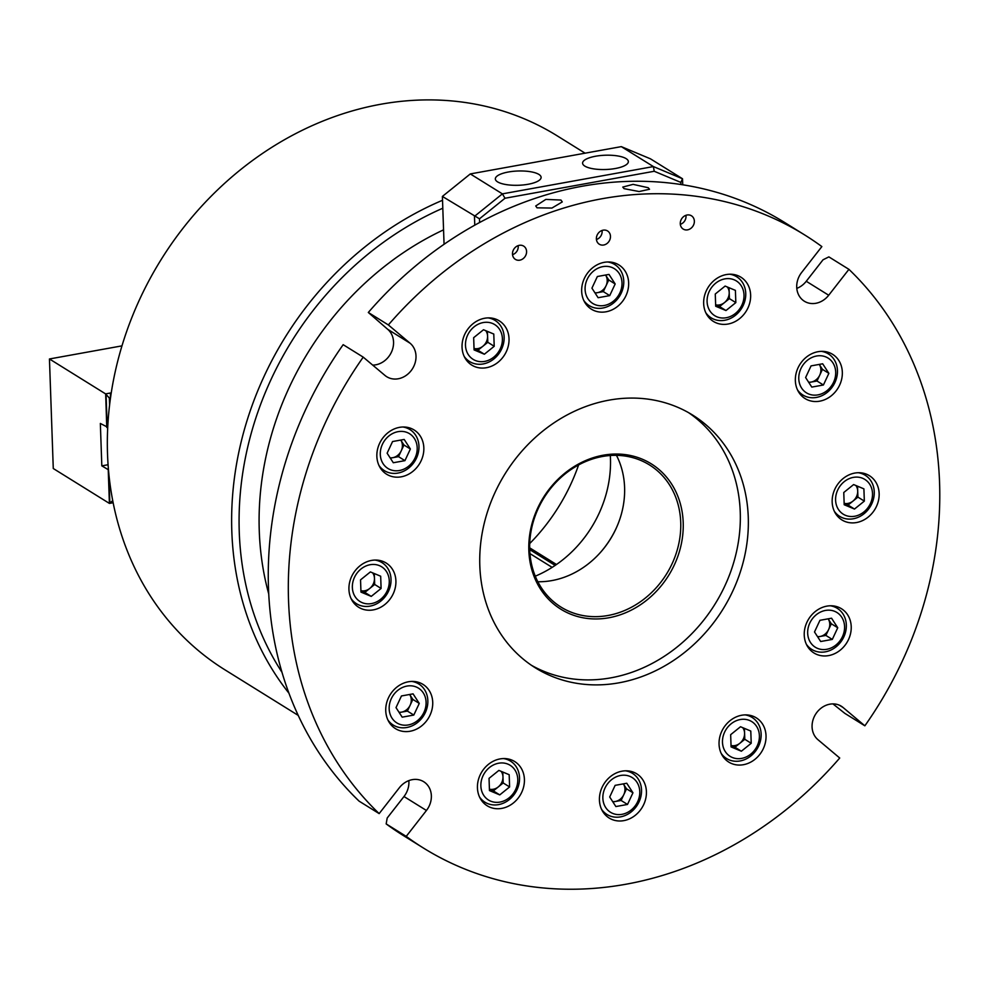 <?xml version="1.0" encoding="UTF-8"?>
<svg xmlns="http://www.w3.org/2000/svg" width="989" height="989" viewBox="0 0 989 989"><rect width="100%" height="100%" fill="white"/><g stroke="black" fill="none" stroke-linecap="round" stroke-linejoin="round"><path stroke-width="1.48" d="M395.909 580.902A26.048 22.45 121.9 0 0 386.18 563.038A26.048 22.45 121.9 0 0 361.331 564.793A26.048 22.45 121.9 0 0 348.932 589.395A26.048 22.45 121.9 0 0 358.673 607.271A26.048 22.45 121.9 0 0 383.509 605.515A26.048 22.45 121.9 0 0 395.909 580.902M524.417 779.406A26.048 22.45 121.9 0 0 514.676 761.53A26.048 22.45 121.9 0 0 489.839 763.285A26.048 22.45 121.9 0 0 477.44 787.899A26.048 22.45 121.9 0 0 487.169 805.775A26.048 22.45 121.9 0 0 512.018 804.008A26.048 22.45 121.9 0 0 524.417 779.406M432.725 702.264A26.048 22.45 121.9 0 0 422.995 684.388A26.048 22.45 121.9 0 0 398.147 686.156A26.048 22.45 121.9 0 0 385.747 710.757A26.048 22.45 121.9 0 0 395.476 728.633A26.048 22.45 121.9 0 0 420.325 726.878A26.048 22.45 121.9 0 0 432.725 702.264M646.41 791.657A26.048 22.45 121.9 0 0 636.681 773.781A26.048 22.45 121.9 0 0 611.832 775.537A26.048 22.45 121.9 0 0 599.433 800.15A26.048 22.45 121.9 0 0 609.162 818.027A26.048 22.45 121.9 0 0 634.011 816.259A26.048 22.45 121.9 0 0 646.41 791.657M628.645 282.817A26.048 22.45 121.9 0 0 618.916 264.941A26.048 22.45 121.9 0 0 594.068 266.696A26.048 22.45 121.9 0 0 581.668 291.31A26.048 22.45 121.9 0 0 591.397 309.186A26.048 22.45 121.9 0 0 616.246 307.418A26.048 22.45 121.9 0 0 628.645 282.817M423.836 447.844A26.048 22.45 121.9 0 0 414.107 429.968A26.048 22.45 121.9 0 0 389.258 431.736A26.048 22.45 121.9 0 0 376.858 456.337A26.048 22.45 121.9 0 0 386.6 474.213A26.048 22.45 121.9 0 0 411.436 472.458A26.048 22.45 121.9 0 0 423.836 447.844M509.026 338.733A26.048 22.45 121.9 0 0 499.297 320.856A26.048 22.45 121.9 0 0 474.448 322.624A26.048 22.45 121.9 0 0 462.048 347.226A26.048 22.45 121.9 0 0 471.778 365.102A26.048 22.45 121.9 0 0 496.626 363.346A26.048 22.45 121.9 0 0 509.026 338.733M750.639 295.068A26.048 22.45 121.9 0 0 740.909 277.192A26.048 22.45 121.9 0 0 716.061 278.947A26.048 22.45 121.9 0 0 703.661 303.549A26.048 22.45 121.9 0 0 713.403 321.425A26.048 22.45 121.9 0 0 738.239 319.67A26.048 22.45 121.9 0 0 750.639 295.068M842.331 372.198A26.048 22.45 121.9 0 0 832.602 354.322A26.048 22.45 121.9 0 0 807.753 356.089A26.048 22.45 121.9 0 0 795.354 380.691A26.048 22.45 121.9 0 0 805.083 398.567A26.048 22.45 121.9 0 0 829.932 396.812A26.048 22.45 121.9 0 0 842.331 372.198M851.22 626.618A26.048 22.45 121.9 0 0 841.478 608.742A26.048 22.45 121.9 0 0 816.642 610.51A26.048 22.45 121.9 0 0 804.242 635.111A26.048 22.45 121.9 0 0 813.972 652.987A26.048 22.45 121.9 0 0 838.82 651.232A26.048 22.45 121.9 0 0 851.22 626.618M766.03 735.729A26.048 22.45 121.9 0 0 756.301 717.853A26.048 22.45 121.9 0 0 731.452 719.621A26.048 22.45 121.9 0 0 719.052 744.223A26.048 22.45 121.9 0 0 728.782 762.099A26.048 22.45 121.9 0 0 753.63 760.331A26.048 22.45 121.9 0 0 766.03 735.729M879.147 493.56A26.048 22.45 121.9 0 0 869.405 475.684A26.048 22.45 121.9 0 0 844.569 477.44A26.048 22.45 121.9 0 0 832.169 502.053A26.048 22.45 121.9 0 0 841.899 519.93A26.048 22.45 121.9 0 0 866.747 518.162A26.048 22.45 121.9 0 0 879.147 493.56M796.8 288.38A20.472 17.641 121.9 0 0 806.258 281.272L823.033 259.786L828.869 256.88L848.921 269.342A360.973 311.028 121.9 0 1 864.856 725.815L843.098 707.518A20.472 17.641 121.9 0 0 841.342 706.233A20.472 17.641 121.9 0 0 829.858 704.18A20.472 17.641 121.9 0 0 813.218 719.263A20.472 17.641 121.9 0 0 817.965 739.71L839.723 758.019A360.973 311.028 121.9 0 1 423.428 848.03A360.973 311.028 121.9 0 1 406.219 836.385L426.432 810.486A20.472 17.641 121.9 0 0 423.712 781.718A20.472 17.641 121.9 0 0 412.228 779.666A20.472 17.641 121.9 0 0 399.371 787.726L379.158 813.613L359.106 801.152A360.973 311.028 121.9 0 1 268.476 587.849A360.973 311.028 121.9 0 1 343.171 344.679L363.223 357.14A360.973 311.028 121.9 0 0 288.528 600.323A360.973 311.028 121.9 0 0 379.158 813.613M596.379 238.868A7.813 6.738 -58.1 0 1 600.1 231.475A7.813 6.738 -58.1 0 1 607.555 230.956A7.813 6.738 -58.1 0 1 610.473 236.322A7.813 6.738 -58.1 0 1 606.752 243.702A7.813 6.738 -58.1 0 1 599.297 244.221A7.813 6.738 -58.1 0 1 596.379 238.868M512.487 254.025A7.813 6.738 -58.1 0 1 516.209 246.644A7.813 6.738 -58.1 0 1 523.663 246.113A7.813 6.738 -58.1 0 1 526.581 251.478A7.813 6.738 -58.1 0 1 522.86 258.858A7.813 6.738 -58.1 0 1 515.405 259.39A7.813 6.738 -58.1 0 1 512.487 254.025M680.271 223.699A7.813 6.738 -58.1 0 1 683.992 216.319A7.813 6.738 -58.1 0 1 691.447 215.787A7.813 6.738 -58.1 0 1 694.365 221.153A7.813 6.738 -58.1 0 1 690.643 228.533A7.813 6.738 -58.1 0 1 683.189 229.065A7.813 6.738 -58.1 0 1 680.271 223.699M648.215 187.725L649.513 189.258L639.117 191.545L624.059 188.652L622.761 187.082L633.071 184.362L648.215 187.725M560.948 200.05L562.259 201.929L551.924 208.061L537.027 207.826L535.729 205.972L545.829 199.407L560.948 200.05M616.456 455.336A83.731 72.148 -58.1 0 1 624.591 487.441A83.731 72.148 -58.1 0 1 617.89 524.355A83.731 72.148 -58.1 0 1 600.385 552.505A83.731 72.148 -58.1 0 1 537.843 581.742M528.831 550.44A85.598 73.755 -58.1 0 1 603.179 455.224A85.598 73.755 -58.1 0 1 683.201 522.538A85.598 73.755 -58.1 0 1 608.853 617.766A85.598 73.755 -58.1 0 1 528.831 550.44M680.729 522.34A83.731 72.148 121.9 0 0 649.427 464.892A83.731 72.148 121.9 0 0 569.577 470.554A83.731 72.148 121.9 0 0 529.708 549.637A83.731 72.148 121.9 0 0 560.998 607.098A83.731 72.148 121.9 0 0 640.86 601.436A83.731 72.148 121.9 0 0 680.729 522.34M748.265 517.21A148.857 128.261 121.9 0 0 692.646 415.071A148.857 128.261 121.9 0 0 550.675 425.134A148.857 128.261 121.9 0 0 479.813 565.745A148.857 128.261 121.9 0 0 535.432 667.896A148.857 128.261 121.9 0 0 677.403 657.821A148.857 128.261 121.9 0 0 748.265 517.21M531.476 665.313A148.857 128.261 121.9 0 0 671.543 651.281A148.857 128.261 121.9 0 0 740.254 512.228A148.857 128.261 121.9 0 0 688.579 412.66M804.65 234.937L784.598 222.463A360.973 311.028 121.9 0 0 368.316 312.475L388.356 324.936A360.973 311.028 121.9 0 1 804.65 234.937A360.973 311.028 121.9 0 1 821.859 246.582L801.646 272.47A20.472 17.641 121.9 0 0 804.366 301.237A20.472 17.641 121.9 0 0 828.708 295.241L848.921 269.342M368.316 312.475L387.663 329.275L410.114 343.245L388.356 324.936M864.856 725.815L844.816 713.353L832.948 703.896M363.223 357.14L384.981 375.449A20.472 17.641 121.9 0 0 386.736 376.722A20.472 17.641 121.9 0 0 411.832 369.713A20.472 17.641 121.9 0 0 410.114 343.245M372.68 365.102A20.472 17.641 121.9 0 0 391.805 351.33A20.472 17.641 121.9 0 0 387.663 329.275M406.219 836.385L386.167 823.911L387.194 818.014L403.982 796.528A20.472 17.641 121.9 0 0 408.828 780.618M386.167 823.911A360.973 311.028 121.9 0 0 403.376 835.557L423.428 848.03M600.175 552.74A86.958 74.929 121.9 0 0 618.014 524.059M443.554 229.844A290.272 250.106 121.9 0 0 259.266 530.945A290.272 250.106 121.9 0 0 268.748 594.006M535.284 576.179A111.646 96.193 121.9 0 0 610.46 458.451A111.646 96.193 121.9 0 0 610.312 455.496M360.911 590.668A11.163 9.618 121.9 0 0 364.768 590.767A11.163 9.618 121.9 0 0 369.762 588.443A11.163 9.618 121.9 0 0 374.472 578.342A11.163 9.618 121.9 0 0 372.63 572.854M371.493 603.587A20.472 17.641 121.9 0 0 389.27 580.815A20.472 17.641 121.9 0 0 370.146 564.719A20.472 17.641 121.9 0 0 352.356 587.491A20.472 17.641 121.9 0 0 371.493 603.587M374.979 560.058A24.193 20.843 -58.1 0 1 381.989 562.617A24.193 20.843 -58.1 0 1 390.099 586.897A24.193 20.843 -58.1 0 1 370.022 606.133A24.193 20.843 -58.1 0 1 356.448 603.698A24.193 20.843 -58.1 0 1 351.058 598.543M360.923 590.767L364.83 592.411L374.683 584.462L374.299 573.546M360.54 579.851L360.96 592.102L371.246 596.392L381.099 588.455L380.678 576.216L370.393 571.914L360.54 579.851M374.683 584.462L381.099 588.455M364.83 592.411L371.246 596.392M390.111 469.59A20.472 17.641 121.9 0 0 415.071 457.919A20.472 17.641 121.9 0 0 407.394 432.601A20.472 17.641 121.9 0 0 382.422 444.271A20.472 17.641 121.9 0 0 390.111 469.59M402.906 427.001A24.193 20.843 -58.1 0 1 407.357 428.237A24.193 20.843 -58.1 0 1 409.916 429.56A24.193 20.843 -58.1 0 1 415.689 459.662A24.193 20.843 -58.1 0 1 386.934 471.963A24.193 20.843 -58.1 0 1 384.375 470.64A24.193 20.843 -58.1 0 1 378.985 465.485M390.321 458.142L392.707 457.709A11.163 9.618 121.9 0 0 401.237 450.836A11.163 9.618 121.9 0 0 400.866 440.229A11.163 9.618 121.9 0 0 400.755 440.068L403.957 445.001L410.373 448.994L404.192 439.45L392.559 441.539L387.119 453.197L393.301 462.741L404.934 460.651L410.373 448.994M390.111 457.82A11.163 9.618 121.9 0 0 392.707 457.709L398.518 456.658L403.957 445.001M398.518 456.658L404.934 460.651M474.028 348.487A11.163 9.618 121.9 0 0 482.867 346.261A11.163 9.618 121.9 0 0 487.589 336.173A11.163 9.618 121.9 0 0 486.056 331.117A11.163 9.618 121.9 0 0 485.747 330.685M468.292 354.594A20.472 17.641 121.9 0 0 493.746 357.153A20.472 17.641 121.9 0 0 499.581 329.374A20.472 17.641 121.9 0 0 474.114 326.827A20.472 17.641 121.9 0 0 468.292 354.594M488.096 317.889A24.193 20.843 -58.1 0 1 495.106 320.448A24.193 20.843 -58.1 0 1 500.817 326.086A24.193 20.843 -58.1 0 1 497.257 355.719A24.193 20.843 -58.1 0 1 469.552 361.529A24.193 20.843 -58.1 0 1 464.162 356.374M474.028 348.598L477.947 350.242L487.8 342.293L487.416 331.377M483.51 329.745L473.657 337.682L474.077 349.921L484.363 354.223L494.216 346.286L493.783 334.047L483.51 329.745M487.8 342.293L494.216 346.286M477.947 350.242L484.363 354.223M605.664 275.202A11.163 9.618 121.9 0 0 605.565 275.029L605.664 275.202A11.163 9.618 121.9 0 1 607.197 280.258A11.163 9.618 121.9 0 1 606.034 285.796L608.754 279.974L605.664 275.202M585.092 289.394A20.472 17.641 121.9 0 0 604.23 305.502A20.472 17.641 121.9 0 0 622.007 282.73A20.472 17.641 121.9 0 0 602.87 266.622A20.472 17.641 121.9 0 0 585.092 289.394M607.716 261.974A24.193 20.843 -58.1 0 1 614.725 264.52A24.193 20.843 -58.1 0 1 623.762 281.123A24.193 20.843 -58.1 0 1 612.24 303.969A24.193 20.843 -58.1 0 1 589.172 305.601A24.193 20.843 -58.1 0 1 583.782 300.458M594.921 292.781A11.163 9.618 121.9 0 0 597.504 292.67A11.163 9.618 121.9 0 0 606.034 285.796L603.315 291.619L609.731 295.612L615.17 283.967L608.989 274.41L597.368 276.512L591.929 288.158L598.11 297.714L609.731 295.612M595.118 293.103L603.315 291.619M608.754 279.974L615.17 283.967M715.64 304.822A11.163 9.618 121.9 0 0 724.492 302.597A11.163 9.618 121.9 0 0 728.04 298.048A11.163 9.618 121.9 0 0 729.202 292.497A11.163 9.618 121.9 0 0 727.36 287.008M709.224 291.483A20.472 17.641 121.9 0 0 716.914 316.814A20.472 17.641 121.9 0 0 741.874 305.144A20.472 17.641 121.9 0 0 734.184 279.813A20.472 17.641 121.9 0 0 709.224 291.483M729.709 274.213A24.193 20.843 -58.1 0 1 736.718 276.772A24.193 20.843 -58.1 0 1 743.234 305.378A24.193 20.843 -58.1 0 1 711.178 317.852A24.193 20.843 -58.1 0 1 705.787 312.697M715.653 304.921L719.559 306.565L729.412 298.616L729.029 287.712M735.408 290.37L725.122 286.068L715.27 294.005L715.69 306.256L725.975 310.546L735.828 302.609L735.408 290.37M729.412 298.616L735.828 302.609M719.559 306.565L725.975 310.546M819.362 364.582A11.163 9.618 121.9 0 0 819.251 364.422L819.362 364.582A11.163 9.618 121.9 0 1 819.733 375.19L822.452 369.354L819.362 364.582M808.606 382.174A11.163 9.618 121.9 0 0 811.19 382.063A11.163 9.618 121.9 0 0 816.172 379.727A11.163 9.618 121.9 0 0 819.733 375.19L817.001 381.012L823.417 384.993L828.869 373.348L822.675 363.791L811.054 365.893L805.615 377.551L811.796 387.095L823.417 384.993M807.42 360.28A20.472 17.641 121.9 0 0 801.597 388.059A20.472 17.641 121.9 0 0 827.051 390.618A20.472 17.641 121.9 0 0 832.886 362.839A20.472 17.641 121.9 0 0 807.42 360.28M821.402 351.355A24.193 20.843 -58.1 0 1 828.411 353.914A24.193 20.843 -58.1 0 1 827.237 392.373A24.193 20.843 -58.1 0 1 802.858 394.994A24.193 20.843 -58.1 0 1 797.468 389.839M808.817 382.496L817.001 381.012M822.452 369.354L828.869 373.348M844.149 503.314A11.163 9.618 121.9 0 0 848.006 503.413A11.163 9.618 121.9 0 0 852.988 501.089A11.163 9.618 121.9 0 0 857.698 491.001A11.163 9.618 121.9 0 0 855.868 485.5M853.371 477.378A20.472 17.641 121.9 0 0 835.594 500.15A20.472 17.641 121.9 0 0 854.731 516.246A20.472 17.641 121.9 0 0 872.508 493.474A20.472 17.641 121.9 0 0 853.371 477.378M858.217 472.717A24.193 20.843 -58.1 0 1 865.227 475.264A24.193 20.843 -58.1 0 1 873.336 499.544A24.193 20.843 -58.1 0 1 853.247 518.78A24.193 20.843 -58.1 0 1 839.673 516.357A24.193 20.843 -58.1 0 1 834.283 511.202M844.149 503.426L848.067 505.058L857.92 497.121L857.537 486.205M864.337 501.114L863.904 488.863L853.618 484.561L843.765 492.51L844.198 504.749L854.484 509.051L864.337 501.114L857.92 497.121M848.067 505.058L854.484 509.051M817.483 648.364A20.472 17.641 121.9 0 0 842.443 636.693A20.472 17.641 121.9 0 0 834.765 611.375A20.472 17.641 121.9 0 0 809.806 623.045A20.472 17.641 121.9 0 0 817.483 648.364M830.29 605.775A24.193 20.843 -58.1 0 1 834.728 607.011A24.193 20.843 -58.1 0 1 837.287 608.334A24.193 20.843 -58.1 0 1 843.061 638.437A24.193 20.843 -58.1 0 1 814.306 650.737A24.193 20.843 -58.1 0 1 811.746 649.414A24.193 20.843 -58.1 0 1 806.356 644.259M817.693 636.916L820.079 636.483A11.163 9.618 121.9 0 0 828.609 629.597A11.163 9.618 121.9 0 0 828.238 619.003A11.163 9.618 121.9 0 0 828.127 618.842M817.495 636.595A11.163 9.618 121.9 0 0 820.079 636.483L825.889 635.433L831.329 623.775L828.139 618.842M819.943 620.313L814.503 631.971L820.685 641.515L832.305 639.413L837.745 627.768L831.564 618.212L819.943 620.313M831.329 623.775L837.745 627.768M825.889 635.433L832.305 639.413M731.032 745.483A11.163 9.618 121.9 0 0 739.871 743.258A11.163 9.618 121.9 0 0 744.593 733.17A11.163 9.618 121.9 0 0 743.06 728.114A11.163 9.618 121.9 0 0 742.751 727.681M725.296 751.591A20.472 17.641 121.9 0 0 750.75 754.137A20.472 17.641 121.9 0 0 756.585 726.371A20.472 17.641 121.9 0 0 731.118 723.812A20.472 17.641 121.9 0 0 725.296 751.591M745.1 714.886A24.193 20.843 -58.1 0 1 752.11 717.445A24.193 20.843 -58.1 0 1 757.821 723.083A24.193 20.843 -58.1 0 1 754.261 752.716A24.193 20.843 -58.1 0 1 726.556 758.526A24.193 20.843 -58.1 0 1 721.166 753.371M731.032 745.595L734.951 747.227L744.804 739.29L744.42 728.374M740.514 726.742L730.661 734.679L731.081 746.918L741.367 751.22L751.22 743.283L750.787 731.044L740.514 726.742M744.804 739.29L751.22 743.283M734.951 747.227L741.367 751.22M623.441 784.03A11.163 9.618 121.9 0 0 623.33 783.869L623.441 784.03A11.163 9.618 121.9 0 1 624.974 789.098A11.163 9.618 121.9 0 1 623.812 794.637L626.532 788.814L623.441 784.03M602.857 798.234A20.472 17.641 121.9 0 0 621.994 814.33A20.472 17.641 121.9 0 0 639.772 791.571A20.472 17.641 121.9 0 0 620.647 775.463A20.472 17.641 121.9 0 0 602.857 798.234M625.481 770.814A24.193 20.843 -58.1 0 1 632.49 773.361A24.193 20.843 -58.1 0 1 641.527 789.964A24.193 20.843 -58.1 0 1 630.018 812.81A24.193 20.843 -58.1 0 1 606.937 814.442A24.193 20.843 -58.1 0 1 601.559 809.286M612.686 801.622A11.163 9.618 121.9 0 0 615.269 801.51A11.163 9.618 121.9 0 0 623.812 794.637L621.092 800.46L627.508 804.453L632.948 792.795L626.766 783.251L615.133 785.353L609.694 796.998L615.875 806.554L627.508 804.453M612.896 801.943L621.092 800.46M626.532 788.814L632.948 792.795M489.419 789.16A11.163 9.618 121.9 0 0 498.258 786.935A11.163 9.618 121.9 0 0 501.806 782.386A11.163 9.618 121.9 0 0 502.968 776.847A11.163 9.618 121.9 0 0 501.139 771.346M483.003 775.821A20.472 17.641 121.9 0 0 490.68 801.152A20.472 17.641 121.9 0 0 515.64 789.482A20.472 17.641 121.9 0 0 507.963 764.151A20.472 17.641 121.9 0 0 483.003 775.821M503.488 758.563A24.193 20.843 -58.1 0 1 510.485 761.11A24.193 20.843 -58.1 0 1 517.012 789.729A24.193 20.843 -58.1 0 1 484.944 802.203A24.193 20.843 -58.1 0 1 479.554 797.047M489.419 789.271L493.338 790.903L503.191 782.967L502.808 772.05M509.174 774.708L498.889 770.406L489.036 778.355L489.468 790.594L499.754 794.896L509.607 786.947L509.174 774.708M503.191 782.967L509.607 786.947M493.338 790.903L499.754 794.896M409.755 694.649A11.163 9.618 121.9 0 0 409.644 694.488L409.755 694.649A11.163 9.618 121.9 0 1 410.126 705.256L412.846 699.421L409.755 694.649M399 712.241A11.163 9.618 121.9 0 0 401.583 712.129A11.163 9.618 121.9 0 0 406.566 709.793A11.163 9.618 121.9 0 0 410.126 705.256L407.394 711.079L413.81 715.059L419.262 703.414L413.068 693.858L401.447 695.959L396.008 707.617L402.189 717.161L413.81 715.059M397.813 690.347A20.472 17.641 121.9 0 0 391.99 718.125A20.472 17.641 121.9 0 0 417.445 720.672A20.472 17.641 121.9 0 0 423.28 692.906A20.472 17.641 121.9 0 0 397.813 690.347M411.795 681.421A24.193 20.843 -58.1 0 1 418.804 683.98A24.193 20.843 -58.1 0 1 417.63 722.44A24.193 20.843 -58.1 0 1 393.251 725.061A24.193 20.843 -58.1 0 1 387.861 719.905M399.21 712.562L407.394 711.079M412.846 699.421L419.262 703.414M497.578 181.877A22.908 7.146 -2 0 0 523.292 184.943A22.908 7.146 -2 0 0 541.119 177.414A22.908 7.146 -2 0 0 538.881 174.41A22.908 7.146 -2 0 0 512.932 171.357A22.908 7.146 -2 0 0 495.341 179.009A22.908 7.146 -2 0 0 497.578 181.877M584.82 166.103A22.908 7.146 -2 0 0 610.547 169.181A22.908 7.146 -2 0 0 628.361 161.64A22.908 7.146 -2 0 0 626.124 158.636A22.908 7.146 -2 0 0 600.175 155.582A22.908 7.146 -2 0 0 582.595 163.234A22.908 7.146 -2 0 0 584.82 166.103M474.769 225.146L474.46 216.368L502.387 193.869L653.395 166.572L682.521 178.762L682.731 184.77M680.914 184.498L680.84 182.409L682.521 178.762L650.441 158.821L621.315 146.632L470.307 173.928L442.392 196.428L479.492 218.804L479.628 222.488M442.392 196.428L444.061 244.271M470.307 173.928L502.387 193.869L505.008 198.245L479.492 218.804M621.315 146.632L653.395 166.572L654.224 171.27L505.008 198.245M680.84 182.409L654.224 171.27M680.321 224.318A7.442 6.416 121.9 0 0 685.921 215.305M596.429 239.486A7.442 6.416 121.9 0 0 602.029 230.474M512.537 254.643A7.442 6.416 121.9 0 0 518.137 245.643M585.08 153.184L557.153 135.814A314.465 270.949 121.9 0 0 380.678 104.265A314.465 270.949 121.9 0 0 119.533 354.309A314.465 270.949 121.9 0 0 225.047 669.899L298.233 715.406M555.138 565.411L529.708 549.6M442.8 208.222A308.877 266.14 121.9 0 0 282.001 672.335M529.671 547.832L556.473 564.496M578.602 464.941A182.347 157.115 -58.1 0 1 529.721 543.554M288.973 693.24A314.465 270.949 -58.1 0 1 442.516 200.285M111.164 393.461L110.508 393.474L110.36 399.049M110.311 397.862L109.346 398.035L105.588 393.882L111.263 392.856M109.594 405.082L109.346 398.035M113.154 502.746L109.408 503.413L53.27 468.514L49.45 358.97L121.968 345.866M49.45 358.97L105.588 393.882M107.739 427.273L100.346 423.453L101.818 465.856L108.481 469.8M101.818 465.856L108.085 464.731M109.408 503.413L108.234 469.849M106.763 427.446L105.675 394.104M109.482 503.29L112.746 500.657M106.837 427.322L107.764 426.655M403.982 796.528L426.432 810.486M839.414 705.219L843.098 707.518M806.258 281.272L828.708 295.241M107.195 427.137L106.046 394.277M109.853 503.104L108.815 473.41M110.632 397.084L110.508 393.474M378.119 560.207L381.989 562.617M352.579 601.3L356.448 603.698M406.046 427.149L409.916 429.56M380.505 468.23L384.375 470.64M465.683 359.131L469.552 361.529M491.236 318.038L495.106 320.448M585.303 303.203L589.172 305.601M610.856 262.122L614.725 264.52M707.308 315.454L711.178 317.852M732.849 274.373L736.718 276.772M799.001 392.584L802.858 394.994M824.542 351.503L828.411 353.914M835.804 513.946L839.673 516.357M861.357 472.866L865.227 475.264M833.43 605.923L837.287 608.334M807.877 647.004L811.746 649.414M722.699 756.115L726.556 758.526M748.24 715.035L752.11 717.445M603.08 812.043L606.937 814.442M628.621 770.963L632.49 773.361M481.074 799.792L484.944 802.203M506.628 758.711L510.485 761.11M389.382 722.65L393.251 725.061M414.935 681.569L418.804 683.98M552.134 567.377L529.943 553.593"/></g></svg>
